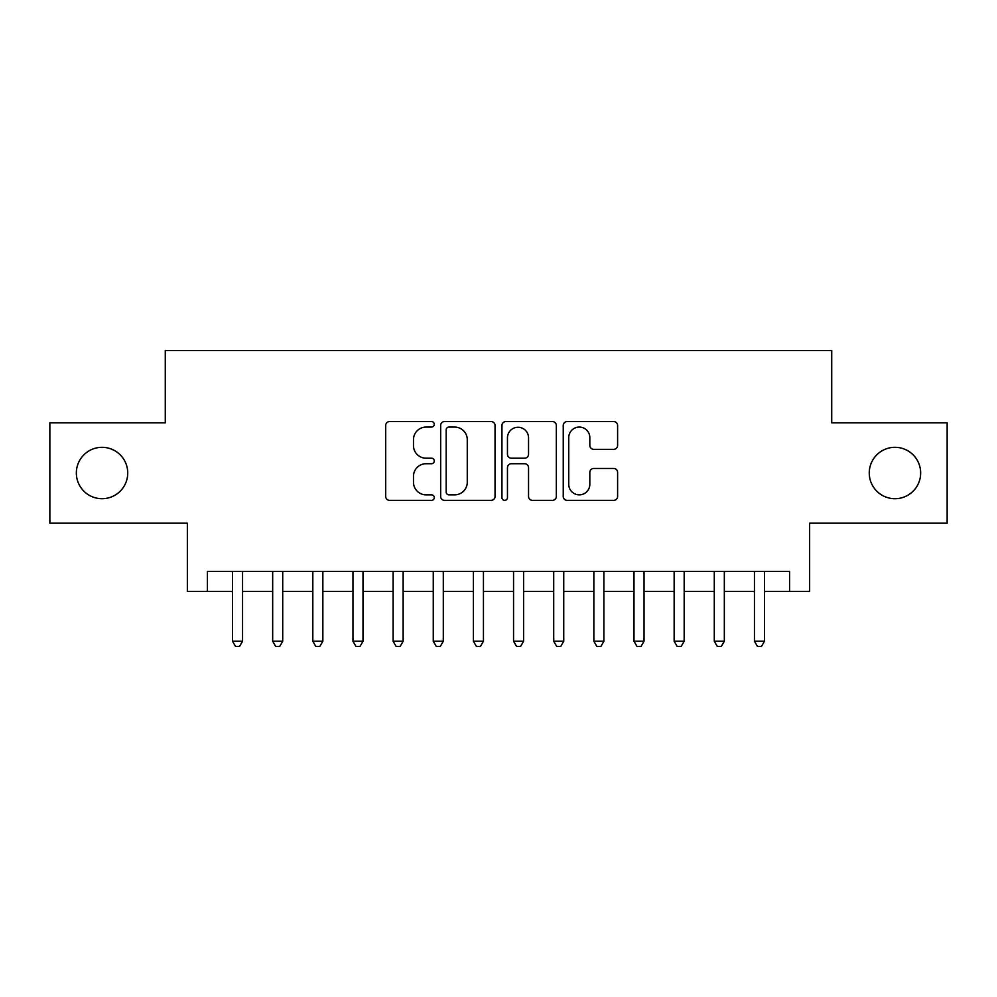 <?xml version="1.0" encoding="UTF-8"?>
<svg xmlns="http://www.w3.org/2000/svg" width="997" height="997" viewBox="0 0 997 997"><rect width="100%" height="100%" fill="white"/><g stroke="black" fill="none" stroke-linecap="round" stroke-linejoin="round"><path stroke-width="1.5" d="M434.268 424.311A2.754 2.754 0 0 0 431.502 421.557L389.64 421.557A3.938 3.938 0 0 0 385.702 425.495L385.702 496.431A3.938 3.938 0 0 0 389.64 500.369L431.502 500.369A2.754 2.754 0 0 0 434.268 497.615A2.754 2.754 0 0 0 431.502 494.848L426.093 494.848A12.612 12.612 0 0 1 413.481 482.236L413.481 476.329A12.612 12.612 0 0 1 426.093 463.717L431.502 463.717A2.754 2.754 0 0 0 434.268 460.963A2.754 2.754 0 0 0 431.502 458.209L426.093 458.209A12.612 12.612 0 0 1 413.481 445.597L413.481 439.677A12.612 12.612 0 0 1 426.093 427.077L431.502 427.077A2.754 2.754 0 0 0 434.268 424.311M869.259 473.002A25.698 25.698 0 0 0 894.957 498.699A25.698 25.698 0 0 0 920.655 473.002A25.698 25.698 0 0 0 894.957 447.317A25.698 25.698 0 0 0 869.259 473.002M76.345 473.002A25.698 25.698 0 0 0 102.043 498.699A25.698 25.698 0 0 0 127.741 473.002A25.698 25.698 0 0 0 102.043 447.317A25.698 25.698 0 0 0 76.345 473.002M613.666 449.335A3.938 3.938 0 0 0 617.604 445.397L617.604 425.495A3.938 3.938 0 0 0 613.666 421.557L567.168 421.557A3.938 3.938 0 0 0 563.23 425.495L563.23 496.431A3.938 3.938 0 0 0 567.168 500.369L613.666 500.369A3.938 3.938 0 0 0 617.604 496.431L617.604 472.391A3.938 3.938 0 0 0 613.666 468.453L593.763 468.453A3.938 3.938 0 0 0 589.825 472.391L589.825 484.305A10.543 10.543 0 0 1 579.282 494.848A10.543 10.543 0 0 1 568.739 484.305L568.739 437.608A10.543 10.543 0 0 1 579.282 427.077A10.543 10.543 0 0 1 589.825 437.608L589.825 445.397A3.938 3.938 0 0 0 593.763 449.335L613.666 449.335M207.426 591.445L207.426 571.368L789.574 571.368L789.574 591.445L809.639 591.445L809.639 523.188L947.15 523.188L947.15 422.828L831.722 422.828L831.722 350.558L165.278 350.558L165.278 422.828L49.85 422.828L49.85 523.188L187.361 523.188L187.361 591.445L232.525 591.445M495.048 425.495A3.938 3.938 0 0 0 491.11 421.557L444.612 421.557A3.938 3.938 0 0 0 440.674 425.495L440.674 496.431A3.938 3.938 0 0 0 444.612 500.369L491.11 500.369A3.938 3.938 0 0 0 495.048 496.431L495.048 425.495M505.89 421.557L552.388 421.557A3.938 3.938 0 0 1 556.326 425.495L556.326 496.431A3.938 3.938 0 0 1 552.388 500.369L532.485 500.369A3.938 3.938 0 0 1 528.547 496.431L528.547 467.655A3.938 3.938 0 0 0 524.609 463.717L511.411 463.717A3.938 3.938 0 0 0 507.461 467.655L507.461 497.615A2.754 2.754 0 0 1 504.706 500.369A2.754 2.754 0 0 1 501.952 497.615L501.952 425.495A3.938 3.938 0 0 1 505.89 421.557M242.558 591.445L272.667 591.445M282.712 591.445L312.821 591.445M322.854 591.445L352.963 591.445M363.008 591.445L393.117 591.445M403.149 591.445L433.259 591.445M443.291 591.445L473.413 591.445M483.445 591.445L513.555 591.445M523.587 591.445L553.709 591.445M563.741 591.445L593.851 591.445M603.883 591.445L633.992 591.445M644.037 591.445L674.146 591.445M684.179 591.445L714.288 591.445M724.333 591.445L754.442 591.445M764.475 591.445L789.574 591.445M448.949 427.077A2.754 2.754 0 0 0 446.182 429.832L446.182 492.094A2.754 2.754 0 0 0 448.949 494.848L454.657 494.848A12.612 12.612 0 0 0 467.269 482.236L467.269 439.677A12.612 12.612 0 0 0 454.657 427.077L448.949 427.077M528.547 437.808A10.543 10.543 0 0 0 518.004 427.264A10.543 10.543 0 0 0 507.461 437.808L507.461 454.258A3.938 3.938 0 0 0 511.411 458.209L524.609 458.209A3.938 3.938 0 0 0 528.547 454.258L528.547 437.808M242.558 571.368L242.558 641.221L232.525 641.221L232.525 571.368M242.558 641.221L239.542 646.442L235.529 646.442L232.525 641.221M282.712 571.368L282.712 641.221L272.667 641.221L272.667 571.368M282.712 641.221L279.696 646.442L275.683 646.442L272.667 641.221M322.854 571.368L322.854 641.221L312.821 641.221L312.821 571.368M322.854 641.221L319.838 646.442L315.825 646.442L312.821 641.221M363.008 571.368L363.008 641.221L352.963 641.221L352.963 571.368M363.008 641.221L359.992 646.442L355.979 646.442L352.963 641.221M403.149 571.368L403.149 641.221L393.117 641.221L393.117 571.368M403.149 641.221L400.133 646.442L396.121 646.442L393.117 641.221M443.291 571.368L443.291 641.221L433.259 641.221L433.259 571.368M443.291 641.221L440.288 646.442L436.275 646.442L433.259 641.221M483.445 571.368L483.445 641.221L473.413 641.221L473.413 571.368M483.445 641.221L480.429 646.442L476.416 646.442L473.413 641.221M523.587 571.368L523.587 641.221L513.555 641.221L513.555 571.368M523.587 641.221L520.584 646.442L516.571 646.442L513.555 641.221M563.741 571.368L563.741 641.221L553.709 641.221L553.709 571.368M563.741 641.221L560.725 646.442L556.712 646.442L553.709 641.221M603.883 571.368L603.883 641.221L593.851 641.221L593.851 571.368M603.883 641.221L600.879 646.442L596.867 646.442L593.851 641.221M644.037 571.368L644.037 641.221L633.992 641.221L633.992 571.368M644.037 641.221L641.021 646.442L637.008 646.442L633.992 641.221M684.179 571.368L684.179 641.221L674.146 641.221L674.146 571.368M684.179 641.221L681.175 646.442L677.162 646.442L674.146 641.221M724.333 571.368L724.333 641.221L714.288 641.221L714.288 571.368M724.333 641.221L721.317 646.442L717.304 646.442L714.288 641.221M764.475 571.368L764.475 641.221L754.442 641.221L754.442 571.368M764.475 641.221L761.471 646.442L757.458 646.442L754.442 641.221"/></g></svg>
